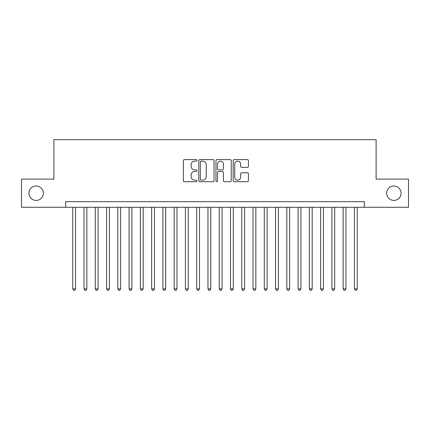<?xml version="1.0" encoding="UTF-8"?>
<svg xmlns="http://www.w3.org/2000/svg" width="430" height="430" viewBox="0 0 430 430"><rect width="100%" height="100%" fill="white"/><g stroke="black" fill="none" stroke-linecap="round" stroke-linejoin="round"><path stroke-width="0.64" d="M196.972 160.385A0.774 0.774 0 0 0 196.198 159.611L184.448 159.611A1.107 1.107 0 0 0 183.347 160.713L183.347 180.621A1.107 1.107 0 0 0 184.448 181.723L196.198 181.723A0.774 0.774 0 0 0 196.972 180.949A0.774 0.774 0 0 0 196.198 180.175L194.677 180.175A3.537 3.537 0 0 1 191.14 176.639L191.14 174.978A3.537 3.537 0 0 1 194.677 171.441L196.198 171.441A0.774 0.774 0 0 0 196.972 170.667A0.774 0.774 0 0 0 196.198 169.893L194.677 169.893A3.537 3.537 0 0 1 191.14 166.356L191.14 164.695A3.537 3.537 0 0 1 194.677 161.159L196.198 161.159A0.774 0.774 0 0 0 196.972 160.385M386.645 193.199A7.208 7.208 0 0 0 393.853 200.412A7.208 7.208 0 0 0 401.066 193.199A7.208 7.208 0 0 0 393.853 185.991A7.208 7.208 0 0 0 386.645 193.199M28.934 193.199A7.208 7.208 0 0 0 36.147 200.412A7.208 7.208 0 0 0 43.355 193.199A7.208 7.208 0 0 0 36.147 185.991A7.208 7.208 0 0 0 28.934 193.199M247.32 167.404A1.107 1.107 0 0 0 248.427 166.297L248.427 160.713A1.107 1.107 0 0 0 247.32 159.611L234.269 159.611A1.107 1.107 0 0 0 233.162 160.713L233.162 180.621A1.107 1.107 0 0 0 234.269 181.723L247.32 181.723A1.107 1.107 0 0 0 248.427 180.621L248.427 173.876A1.107 1.107 0 0 0 247.32 172.769L241.735 172.769A1.107 1.107 0 0 0 240.628 173.876L240.628 177.219A2.956 2.956 0 0 1 237.672 180.175A2.956 2.956 0 0 1 234.71 177.219L234.71 164.115A2.956 2.956 0 0 1 237.672 161.159A2.956 2.956 0 0 1 240.628 164.115L240.628 166.297A1.107 1.107 0 0 0 241.735 167.404L247.32 167.404M65.72 207.281L21.5 207.281L21.5 179.117L53.89 179.117L53.89 139.685L376.11 139.685L376.11 179.117L408.5 179.117L408.5 207.281L364.28 207.281L364.28 201.649L65.72 201.649L65.72 207.281L364.28 207.281M214.032 160.713A1.107 1.107 0 0 0 212.925 159.611L199.875 159.611A1.107 1.107 0 0 0 198.773 160.713L198.773 180.621A1.107 1.107 0 0 0 199.875 181.723L212.925 181.723A1.107 1.107 0 0 0 214.032 180.621L214.032 160.713M217.075 159.611L230.125 159.611A1.107 1.107 0 0 1 231.227 160.713L231.227 180.621A1.107 1.107 0 0 1 230.125 181.723L224.541 181.723A1.107 1.107 0 0 1 223.433 180.621L223.433 172.548A1.107 1.107 0 0 0 222.326 171.441L218.623 171.441A1.107 1.107 0 0 0 217.516 172.548L217.516 180.949A0.774 0.774 0 0 1 216.742 181.723A0.774 0.774 0 0 1 215.968 180.949L215.968 160.713A1.107 1.107 0 0 1 217.075 159.611M201.095 161.159A0.774 0.774 0 0 0 200.321 161.933L200.321 179.401A0.774 0.774 0 0 0 201.095 180.175L202.697 180.175A3.537 3.537 0 0 0 206.233 176.639L206.233 164.695A3.537 3.537 0 0 0 202.697 161.159L201.095 161.159M223.433 164.169A2.956 2.956 0 0 0 220.472 161.212A2.956 2.956 0 0 0 217.516 164.169L217.516 168.786A1.107 1.107 0 0 0 218.623 169.893L222.326 169.893A1.107 1.107 0 0 0 223.433 168.786L223.433 164.169M72.761 207.281L72.761 288.852L75.578 288.852L75.578 207.281M75.578 288.852L74.734 290.315L73.605 290.315L72.761 288.852M84.027 207.281L84.027 288.852L86.844 288.852L86.844 207.281M86.844 288.852L86 290.315L84.871 290.315L84.027 288.852M95.293 207.281L95.293 288.852L98.11 288.852L98.11 207.281M98.11 288.852L97.266 290.315L96.137 290.315L95.293 288.852M106.559 207.281L106.559 288.852L109.376 288.852L109.376 207.281M109.376 288.852L108.532 290.315L107.409 290.315L106.559 288.852M117.825 207.281L117.825 288.852L120.642 288.852L120.642 207.281M120.642 288.852L119.798 290.315L118.675 290.315L117.825 288.852M129.091 207.281L129.091 288.852L131.908 288.852L131.908 207.281M131.908 288.852L131.064 290.315L129.941 290.315L129.091 288.852M140.363 207.281L140.363 288.852L143.179 288.852L143.179 207.281M143.179 288.852L142.33 290.315L141.207 290.315L140.363 288.852M151.629 207.281L151.629 288.852L154.445 288.852L154.445 207.281M154.445 288.852L153.596 290.315L152.473 290.315L151.629 288.852M162.895 207.281L162.895 288.852L165.711 288.852L165.711 207.281M165.711 288.852L164.862 290.315L163.739 290.315L162.895 288.852M174.161 207.281L174.161 288.852L176.977 288.852L176.977 207.281M176.977 288.852L176.133 290.315L175.005 290.315L174.161 288.852M185.427 207.281L185.427 288.852L188.243 288.852L188.243 207.281M188.243 288.852L187.399 290.315L186.271 290.315L185.427 288.852M196.693 207.281L196.693 288.852L199.509 288.852L199.509 207.281M199.509 288.852L198.665 290.315L197.537 290.315L196.693 288.852M207.959 207.281L207.959 288.852L210.775 288.852L210.775 207.281M210.775 288.852L209.931 290.315L208.803 290.315L207.959 288.852M219.225 207.281L219.225 288.852L222.041 288.852L222.041 207.281M222.041 288.852L221.197 290.315L220.069 290.315L219.225 288.852M230.491 207.281L230.491 288.852L233.307 288.852L233.307 207.281M233.307 288.852L232.463 290.315L231.335 290.315L230.491 288.852M241.757 207.281L241.757 288.852L244.573 288.852L244.573 207.281M244.573 288.852L243.729 290.315L242.601 290.315L241.757 288.852M253.023 207.281L253.023 288.852L255.839 288.852L255.839 207.281M255.839 288.852L254.995 290.315L253.867 290.315L253.023 288.852M264.289 207.281L264.289 288.852L267.105 288.852L267.105 207.281M267.105 288.852L266.261 290.315L265.138 290.315L264.289 288.852M275.555 207.281L275.555 288.852L278.371 288.852L278.371 207.281M278.371 288.852L277.527 290.315L276.404 290.315L275.555 288.852M286.821 207.281L286.821 288.852L289.637 288.852L289.637 207.281M289.637 288.852L288.793 290.315L287.67 290.315L286.821 288.852M298.092 207.281L298.092 288.852L300.909 288.852L300.909 207.281M300.909 288.852L300.059 290.315L298.936 290.315L298.092 288.852M309.358 207.281L309.358 288.852L312.175 288.852L312.175 207.281M312.175 288.852L311.325 290.315L310.202 290.315L309.358 288.852M320.624 207.281L320.624 288.852L323.441 288.852L323.441 207.281M323.441 288.852L322.591 290.315L321.468 290.315L320.624 288.852M331.89 207.281L331.89 288.852L334.707 288.852L334.707 207.281M334.707 288.852L333.863 290.315L332.734 290.315L331.89 288.852M343.156 207.281L343.156 288.852L345.973 288.852L345.973 207.281M345.973 288.852L345.129 290.315L344 290.315L343.156 288.852M354.422 207.281L354.422 288.852L357.239 288.852L357.239 207.281M357.239 288.852L356.395 290.315L355.266 290.315L354.422 288.852"/></g></svg>
